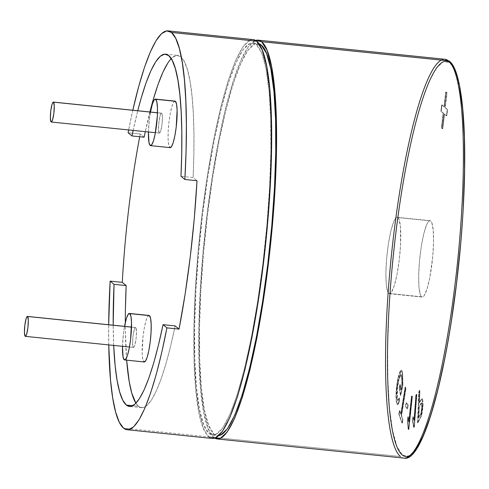 <?xml version="1.0" encoding="UTF-8"?>
<svg xmlns="http://www.w3.org/2000/svg" width="489" height="489" viewBox="0 0 489 489"><rect width="100%" height="100%" fill="white"/><g stroke="black" fill="none" stroke-linecap="round" stroke-linejoin="round"><path stroke-width="0.37" stroke-dasharray="2.44 1.83" d="M161.676 113.246L157.446 112.812L161.676 113.246A10.024 1.663 -84.1 0 0 161.498 113.167A10.024 1.663 -84.1 0 0 158.882 122.421A10.024 1.663 -84.1 0 0 159.28 133.026A10.024 1.663 -84.1 0 0 159.457 133.106A10.024 1.663 -84.1 0 0 162.073 123.851A10.024 1.663 -84.1 0 0 161.676 113.246L160.997 113.515L160.239 115.251L158.949 121.877L158.552 129.237L159.28 133.026L51.119 121.938L159.28 133.026L159.958 132.757L160.716 131.021L162.012 124.395L162.409 117.03L161.676 113.246M135.74 327.575L131.51 327.147L135.74 327.575A10.024 1.663 -84.1 0 0 135.563 327.502A10.024 1.663 -84.1 0 0 132.947 336.756A10.024 1.663 -84.1 0 0 133.344 347.361A10.024 1.663 -84.1 0 0 133.521 347.441A10.024 1.663 -84.1 0 0 136.138 338.186A10.024 1.663 -84.1 0 0 135.74 327.575L136.468 331.365L136.07 338.73L134.775 345.356L134.023 347.092L133.344 347.361L25.183 336.273L133.344 347.361L132.611 343.571L133.008 336.212L134.304 329.586L135.062 327.85L135.74 327.575M149.053 315.448A23.386 3.875 -84.1 0 0 142.947 337.043A23.386 3.875 -84.1 0 0 143.876 361.793L124.212 359.782L143.876 361.793A23.386 3.875 -84.1 0 0 144.286 361.976M122.495 346.31A23.386 3.875 95.9 0 1 124.542 326.371L123.43 333.755L122.495 346.31M149.463 315.631L147.88 316.261L146.119 320.313L144.438 327.165L143.094 335.772L142.165 352.954L142.721 358.914L144.231 361.976M174.989 101.113A23.386 3.875 -84.1 0 0 168.882 122.708A23.386 3.875 -84.1 0 0 169.811 147.464L150.147 145.447L169.811 147.464A23.386 3.875 -84.1 0 0 170.221 147.647M148.43 131.975A23.386 3.875 95.9 0 1 150.478 112.036L149.365 119.42L148.43 131.975M175.398 101.296L173.821 101.926L172.055 105.979L170.374 112.831L169.035 121.437L168.234 130.496L168.106 138.619L168.656 144.579L170.166 147.641M388.743 293.424A38.423 6.369 95.9 0 1 387.221 252.758A38.423 6.369 95.9 0 1 397.251 217.281A38.423 6.369 95.9 0 1 397.924 217.587L430.699 220.942A38.423 6.369 -84.1 0 0 430.027 220.643A38.423 6.369 -84.1 0 0 419.996 256.12A38.423 6.369 -84.1 0 0 421.518 296.786L388.743 293.424L422.753 297L424.116 295.747L427.013 289.097L429.776 277.838L432.759 256.205L433.541 241.817L433.187 230.019L431.756 222.617L430.699 220.942L429.464 220.728L428.101 221.982L426.665 224.653L423.78 233.779L421.249 246.731L419.458 261.523L418.676 275.918L419.03 287.709L420.461 295.111L421.518 296.786A38.423 6.369 -84.1 0 0 422.19 297.086A38.423 6.369 -84.1 0 0 432.221 261.609A38.423 6.369 -84.1 0 0 430.699 220.942L397.924 217.587A38.423 6.369 95.9 0 1 399.446 258.247A38.423 6.369 95.9 0 1 389.415 293.724A38.423 6.369 95.9 0 1 388.743 293.424L387.685 291.756L386.255 284.347L385.9 272.556L386.683 258.161L388.468 243.369L390.998 230.417L393.889 221.291L395.326 218.62L396.689 217.373L397.924 217.587L398.975 219.255L400.412 226.658L400.509 245.46L399.201 260.337L397.001 274.482L394.238 285.735L391.341 292.385L389.977 293.638L388.743 293.424M138.491 406.31A177.073 29.358 -84.1 0 0 141.578 407.698A177.073 29.358 -84.1 0 0 175.154 325.9L170.673 345.943L165.979 363.7L161.156 378.816L156.297 390.986L151.511 399.965L146.883 405.577L142.513 407.704L138.491 406.31L132.757 405.723L138.491 406.31A177.073 29.358 -84.1 0 1 135.905 403.236L138.491 406.31M253.174 39.621A200.466 33.234 -84.1 0 0 200.838 224.72A200.466 33.234 -84.1 0 0 208.785 436.885L123.57 428.15L208.785 436.885A200.466 33.234 -84.1 0 0 212.281 438.456M209.182 433.59L214.103 434.091A197.122 32.684 -84.1 0 0 217.544 435.638A197.122 32.684 -84.1 0 0 218.772 435.626L214.103 434.091L208.681 425.522L204.371 409.8L201.34 387.532L199.701 359.58L199.524 327.019L200.814 291.096L203.516 253.186L207.532 214.757L212.703 177.275L218.834 142.189L225.686 110.844L232.996 84.45L240.49 64.01L247.874 50.318L254.861 43.894L258.95 43.71A197.122 32.684 -84.1 0 0 257.746 43.448A197.122 32.684 -84.1 0 0 206.285 225.46A197.122 32.684 -84.1 0 0 214.103 434.091L209.182 433.59A197.122 32.684 95.9 0 1 201.37 224.958A197.122 32.684 95.9 0 1 252.831 42.946A197.122 32.684 95.9 0 1 256.273 44.493A197.122 32.684 95.9 0 1 264.091 253.119A197.122 32.684 95.9 0 1 212.623 435.137A197.122 32.684 95.9 0 1 209.182 433.59L215.515 434.684L222.501 428.266L229.885 414.574L237.373 394.134L244.689 367.734L251.542 336.389L257.672 301.303L262.844 263.828L266.853 225.398L269.561 187.489L270.845 151.566L270.668 118.998L269.036 91.052L266.004 68.784L261.694 53.063L256.273 44.493L259.702 44.841L249.946 43.393L242.954 49.811L235.576 63.509L228.082 83.943L220.771 110.343L213.913 141.688L207.788 176.773L202.617 214.249L198.601 252.685L195.9 290.588L194.61 326.518L194.787 359.079L196.425 387.031L199.451 409.293L203.76 425.014L209.182 433.59M444.917 59.279A200.466 33.234 -84.1 0 0 392.575 244.378A200.466 33.234 -84.1 0 0 400.528 456.543L213.705 437.392L214.799 438.156A200.466 33.234 95.9 0 1 213.705 437.392L400.528 456.543A200.466 33.234 -84.1 0 0 404.024 458.114M415.797 449.697L408.749 456.17L402.368 455.063L396.897 446.414L392.551 430.564L389.495 408.107L387.844 379.922L387.667 347.08L388.963 310.851L391.689 272.624L395.742 233.864L400.956 196.071L407.135 160.685L414.049 129.078L421.42 102.458L428.975 81.846L436.42 68.032L443.468 61.559L449.849 62.665L455.32 71.315L459.666 87.17M463.254 206.878L460.528 245.105M451.261 321.658L445.082 357.043M446.744 92.776L445.76 91.963L443.969 106.785L441.671 104.897L440.907 111.247L443.199 113.136L441.408 127.959L442.386 128.766L444.183 113.949L446.475 115.838L447.246 109.481L444.953 107.592L446.744 92.776L447.074 92.806L445.76 91.963L446.744 92.776L444.953 107.592L445.277 107.629L447.074 92.806L446.744 92.776M419.586 390.405L418.755 391.878L417.533 422.814L421.194 415.736L422.6 406.964L422.288 399.122L422.019 398.822L421.133 399.44L419.091 402.979L419.586 390.405L419.91 390.436L419.415 403.009L421.457 399.476L422.325 398.847L423.009 401.567L423.016 405.412L422.398 411.879L421.518 415.766L417.857 422.844L419.079 391.915L419.91 390.436L418.755 391.878L419.586 390.405L419.091 402.979L419.415 403.009L419.91 390.436L419.586 390.405M400.76 389.837L399.941 384.501L399.262 387.722L400.442 395.43L402.588 385.234L402.704 378.578L402.007 371.799L401.579 370.705L400.485 370.491L399.195 373.315L397.38 381.169L396.127 390.998L395.956 397.117L396.328 401.665L397.111 404.305L397.465 404.531L398.303 403.529L399.189 400.937L399.042 397.875L398.101 400.302L397.551 400.381L397.135 399.372L396.768 391.921L397.985 382.386L400.191 374.635L400.65 374.299L401.365 375.363L401.891 380.136L401.842 384.715L400.76 389.837L401.09 389.874L400.271 384.531L399.941 384.501L400.76 389.837L401.842 384.715L402.166 384.745L401.09 389.874L400.76 389.837M405.638 388.492L405.1 387.001L400.723 414.226L399.391 410.515L398.804 414.152L402.013 423.089L402.594 419.446L401.261 415.717L405.638 388.492L405.968 388.529L405.1 387.001L405.638 388.492L401.261 415.717L401.585 415.754L405.968 388.529L405.638 388.492M407.826 404.959L406.017 402.569L405.485 406.573L407.294 408.963L407.826 404.959L408.156 404.99L406.347 402.606L407.826 404.959L407.294 408.963L407.624 408.993L408.156 404.99L407.826 404.959M408.566 429.452L412.123 396.298L411.463 396.108L408.694 421.946L407.893 416.695L407.471 420.613L408.144 429.336L408.896 429.489L412.453 396.328L412.123 396.298L408.566 429.452L408.144 429.336L408.566 429.452M414.079 426.958L416.567 394.256L415.839 394.825L413.902 420.308L412.82 416.616L412.527 420.479L413.615 427.319L414.409 426.989L416.891 394.287L416.567 394.256L414.079 426.958L413.615 427.319L414.079 426.958M133.161 130.41L137.757 110.728A177.073 29.358 95.9 0 0 133.161 130.41M132.806 110.221L128.644 129.946A200.466 33.234 95.9 0 1 132.806 110.221M213.705 437.392A200.466 33.234 95.9 0 1 204.946 232.63A200.466 33.234 95.9 0 1 255.576 40.428L248.045 47.109L240.539 61.033L232.917 81.822L225.484 108.668L218.516 140.539L212.281 176.223L207.018 214.335L202.935 253.418L200.19 291.97L198.882 328.504L199.06 361.615L200.722 390.045L203.803 412.685L208.186 428.67L213.705 437.392M208.785 436.885L203.271 428.168L198.889 412.178L195.808 389.537L194.145 361.114L193.962 327.997L195.27 291.462L198.021 252.911L202.104 213.834L207.36 175.716L213.595 140.037L220.563 108.161L228.002 81.315L235.619 60.532L243.131 46.608L250.234 40.074L253.015 39.609M139.695 136.737A200.466 33.234 95.9 0 1 140.227 133.986L128.1 132.739L140.227 133.986L134.151 169.011L129.01 206.34L125.001 244.592L122.268 282.373M108.747 344.904A200.466 33.234 95.9 0 1 108.674 324.745L108.747 344.904M113.699 345.411L113.191 325.203A177.073 29.358 95.9 0 0 113.699 345.411M125.3 322.624A177.073 29.358 -84.1 0 0 126.651 360.173L125.355 330.264L125.422 308.693M144.121 137.195L140.227 133.986L144.121 137.195M167.764 63.13L172.391 57.519L176.755 55.385L180.783 56.779L184.39 61.669L187.501 69.958L190.05 81.474L191.994 95.997L193.296 113.228L193.919 132.825L193.852 154.402L193.106 177.513L197.006 180.722L193.106 177.513L180.979 176.272L193.106 177.513A177.073 29.358 -84.1 0 0 177.696 55.391A177.073 29.358 -84.1 0 0 171.242 58.613M149.885 111.975A177.073 29.358 -84.1 0 0 145.288 131.657L153.295 99.389M401.842 384.715L401.622 376.567L401.952 376.603L402.166 384.745L401.842 384.715M401.622 376.567L400.687 374.299L398.278 380.931L398.608 380.968L401.011 374.336L401.952 376.603L401.622 376.567M398.278 380.931L397.221 387.154L397.551 387.19L398.608 380.968L398.278 380.931M397.221 387.154L396.982 398.559L397.312 398.596L397.551 387.19L397.221 387.154M396.982 398.559L397.771 400.509L399.366 397.912L398.095 400.54L396.982 398.559M399.042 397.875L399.189 400.937L399.513 400.974L399.366 397.912L399.042 397.875M399.189 400.937L397.447 404.531L396.328 401.665L397.777 404.562L399.513 400.974L399.189 400.937M396.328 401.665C395.552 395.24 396.096 387.429 397.942 378.223L398.272 378.26C396.42 387.465 395.882 395.277 396.652 401.701L396.328 401.665M397.942 378.223L401.011 370.222L402.661 373.455L401.341 370.259L398.272 378.26L397.942 378.223M402.337 373.419L402.588 385.234L402.918 385.265L402.661 373.455L402.337 373.419M402.588 385.234L400.442 395.43L400.772 395.467L402.918 385.265L402.588 385.234M400.442 395.43L399.262 387.722L399.592 387.753L400.772 395.467L400.442 395.43M399.262 387.722L399.941 384.501L400.271 384.531L399.592 387.753L399.262 387.722M400.271 384.531L401.09 389.874L402.215 383.523L401.83 375.949L401.365 374.629L400.974 374.329L400.522 374.666L399.061 378.926L397.386 388.523L397.031 393.743L397.312 398.596L398.138 400.54L399.366 397.912L399.513 400.974L398.633 403.566L397.795 404.562L396.866 402.85L396.286 397.147L397.202 384.366L398.883 375.607L400.815 370.521L401.909 370.741L402.661 373.455L402.918 385.265L400.772 395.467L399.592 387.753L400.271 384.531M401.261 415.717L402.924 419.483L401.261 415.717M402.594 419.446L402.013 423.089L402.337 423.119L402.924 419.483L402.594 419.446M402.013 423.089L398.804 414.152L402.013 423.089M398.804 414.152L399.391 410.515L399.721 410.546L399.134 414.183L398.804 414.152M399.391 410.515L401.053 414.256L399.391 410.515M400.723 414.226L405.1 387.001L405.43 387.037L401.053 414.256L400.723 414.226M405.43 387.037L401.053 414.256L399.721 410.546L399.134 414.183L402.337 423.119L402.924 419.483L401.585 415.754L405.968 388.529L405.43 387.037M407.294 408.963L405.485 406.573L407.294 408.963M405.485 406.573L406.017 402.569L406.347 402.606L405.815 406.603L405.485 406.573M406.347 402.606L405.815 406.603L407.624 408.993L408.156 404.99L406.347 402.606M408.144 429.336L407.471 420.613L407.802 420.644L408.468 429.373L408.144 429.336M407.471 420.613L407.893 416.695L408.223 416.726L407.802 420.644L407.471 420.613M407.893 416.695L408.694 421.946L409.018 421.983L408.223 416.726L407.893 416.695M408.694 421.946L411.463 396.108L411.793 396.145L409.018 421.983L408.694 421.946M411.463 396.108L412.453 396.328L411.463 396.108M412.453 396.328L408.896 429.489L408.468 429.373L407.802 420.644L408.223 416.726L409.018 421.983L411.793 396.145L412.453 396.328M413.615 427.319L412.527 420.479L412.85 420.509L413.945 427.349L413.615 427.319M412.527 420.479L412.82 416.616L413.144 416.646L412.85 420.509L412.527 420.479M412.82 416.616L414.232 420.338L412.82 416.616M413.902 420.308L415.839 394.825L416.17 394.855L414.232 420.338L413.902 420.308M415.839 394.825L416.891 394.287L415.839 394.825M416.891 394.287L414.409 426.989L413.945 427.349L412.85 420.509L413.144 416.646L414.232 420.338L416.17 394.855L416.891 394.287M420.901 403.792L419.275 406.665L418.835 417.722L420.992 413.816L421.616 411.744L422.16 406.799L421.891 403.034L420.571 403.761L418.945 406.634L418.511 417.685L418.835 417.722L419.275 406.665L418.945 406.634L421.72 402.912L422.16 406.799L421.83 406.769L421.396 402.881L420.901 403.792M419.091 402.979L421.029 400.161L419.091 402.979M420.699 400.124L421.946 398.804L422.685 405.375L423.016 405.412L422.276 398.841L420.699 400.124M422.685 405.375L420.87 416.628L421.2 416.659L423.016 405.412L422.685 405.375M420.87 416.628L419.904 418.615L421.2 416.659L420.87 416.628M419.904 418.615L417.533 422.814L419.904 418.615M417.533 422.814L418.755 391.878L419.079 391.915L417.857 422.844L417.533 422.814M420.907 413.199L421.83 406.769L422.16 406.799L421.231 413.229L418.511 417.685L420.118 414.843L418.511 417.685L418.945 406.634L420.84 403.327L421.567 403.003L421.781 407.753L420.907 413.199M444.953 107.592L447.569 109.518L444.953 107.592M447.246 109.481L446.475 115.838L446.805 115.869L447.569 109.518L447.246 109.481M446.475 115.838L444.183 113.949L446.475 115.838M444.183 113.949L442.386 128.766L442.716 128.803L444.507 113.98L444.183 113.949M442.386 128.766L441.408 127.959L442.386 128.766M441.408 127.959L443.199 113.136L443.529 113.173L441.732 127.99L441.408 127.959M443.199 113.136L440.907 111.247L443.199 113.136M440.907 111.247L441.671 104.897L442.001 104.933L441.231 111.284L440.907 111.247M441.671 104.897L444.293 106.822L441.671 104.897M443.969 106.785L445.76 91.963L446.09 91.999L444.293 106.822L443.969 106.785M446.09 91.999L444.293 106.822L442.001 104.933L441.231 111.284L443.529 113.173L441.732 127.99L442.716 128.803L444.507 113.98L446.805 115.869L447.569 109.518L445.277 107.629L447.074 92.806L446.09 91.999M159.457 133.106L155.404 132.69M161.498 113.167L157.446 112.751M133.521 347.441L129.463 347.025M135.563 327.502L131.51 327.086M397.251 217.281L430.027 220.643M141.578 407.698L129.451 406.457M212.623 435.137L217.544 435.638M252.831 42.946L257.746 43.448M165.569 54.151L177.696 55.391M389.415 293.724L422.19 297.086M400.687 374.299L401.011 374.336M397.771 400.509L398.095 400.54M397.447 404.531L397.777 404.562M401.011 370.222L401.341 370.259M421.946 398.804L422.276 398.841M421.396 402.881L421.72 402.912"/><path stroke-width="0.73" d="M157.446 112.812L53.515 102.152A10.024 1.663 95.9 0 1 53.912 112.763A10.024 1.663 95.9 0 1 51.296 122.018A10.024 1.663 95.9 0 1 51.119 121.938A10.024 1.663 95.9 0 1 50.722 111.333A10.024 1.663 95.9 0 1 53.338 102.079A10.024 1.663 95.9 0 1 53.515 102.152L157.446 112.812M53.515 102.152L52.836 102.427L52.078 104.163L50.783 110.789L50.385 118.149L51.119 121.938L51.797 121.669L52.555 119.933L53.845 113.307L54.248 105.942L53.515 102.152M131.51 327.147L27.573 316.487A10.024 1.663 95.9 0 1 27.971 327.098A10.024 1.663 95.9 0 1 25.355 336.353A10.024 1.663 95.9 0 1 25.183 336.273A10.024 1.663 95.9 0 1 24.786 325.668A10.024 1.663 95.9 0 1 27.402 316.414A10.024 1.663 95.9 0 1 27.573 316.487L131.51 327.147M27.573 316.487L28.307 320.277L27.91 327.642L26.614 334.268L25.862 336.004L25.183 336.273L24.45 332.483L24.847 325.124L26.143 318.498L26.901 316.762L27.573 316.487M124.616 359.965L144.286 361.976A23.386 3.875 -84.1 0 0 150.392 340.387A23.386 3.875 -84.1 0 0 149.463 315.631L129.793 313.614A23.386 3.875 95.9 0 1 130.722 338.37A23.386 3.875 95.9 0 1 124.616 359.965A23.386 3.875 95.9 0 1 124.212 359.782A23.386 3.875 95.9 0 1 122.495 346.31L123.057 356.897L124.212 359.782L125.789 359.146L127.556 355.1L129.237 348.247L130.575 339.641L131.504 322.453L130.948 316.499L129.793 313.614L149.463 315.631A23.386 3.875 -84.1 0 0 149.053 315.448L129.389 313.431A23.386 3.875 95.9 0 1 129.793 313.614L128.216 314.25L126.449 318.296L124.542 326.371A23.386 3.875 95.9 0 1 129.389 313.431M143.876 361.793L145.453 361.163L147.22 357.117L148.9 350.265L150.239 341.652L151.04 332.599L151.168 324.47L150.618 318.516L149.463 315.631L148.986 315.442M150.557 145.63L170.221 147.647A23.386 3.875 -84.1 0 0 176.327 126.052A23.386 3.875 -84.1 0 0 175.398 101.296L155.734 99.279A23.386 3.875 95.9 0 1 156.663 124.035A23.386 3.875 95.9 0 1 150.557 145.63A23.386 3.875 95.9 0 1 150.147 145.447A23.386 3.875 95.9 0 1 148.43 131.975L148.992 142.562L150.147 145.447L151.724 144.811L153.491 140.765L155.172 133.913L157.311 116.248L157.44 108.124L156.89 102.164L155.734 99.279L175.398 101.296A23.386 3.875 -84.1 0 0 174.989 101.113L155.325 99.096A23.386 3.875 95.9 0 1 155.734 99.279L154.151 99.915L152.391 103.961L150.478 112.036A23.386 3.875 95.9 0 1 155.325 99.096M169.811 147.464L171.394 146.828L173.155 142.782L174.836 135.93L176.181 127.317L177.11 110.135L176.553 104.181L175.398 101.296L174.928 101.107M126.364 405.069L132.757 405.723L126.364 405.069L122.757 400.179L119.646 391.891L117.097 380.375L115.147 365.851L113.699 345.411A177.073 29.358 95.9 0 0 126.364 405.069A177.073 29.358 95.9 0 0 129.451 406.457A177.073 29.358 95.9 0 0 163.026 324.659L158.546 344.702L153.852 362.459L149.029 377.575L144.169 389.739L139.383 398.718L134.756 404.33L130.386 406.463L126.364 405.069M175.154 325.9L163.026 324.659L175.154 325.9L179.047 329.109L166.92 327.862A200.466 33.234 95.9 0 1 127.067 429.721A200.466 33.234 95.9 0 1 123.57 428.15A200.466 33.234 95.9 0 1 108.747 344.904L110.538 380.259L112.721 398.04L115.661 412.141L119.304 422.251L123.57 428.15L128.356 429.703L133.564 426.879L139.078 419.739L144.775 408.443L150.539 393.229L156.229 374.446L161.731 352.496L166.92 327.862L163.026 324.659L166.92 327.862L179.047 329.109L185.123 294.085L190.264 256.756L194.274 218.497L197.006 180.722A200.466 33.234 95.9 0 1 179.047 329.109L175.154 325.9M184.879 179.481L197.006 180.722L184.879 179.481L186.052 151.541L186.376 125.331L185.851 101.425L184.481 80.349L182.299 62.568L179.359 48.46L175.716 38.35L171.45 32.457A200.466 33.234 95.9 0 1 184.879 179.481L180.979 176.272L184.879 179.481M127.067 429.721L212.281 438.456A200.466 33.234 -84.1 0 0 264.622 253.363A200.466 33.234 -84.1 0 0 256.67 41.192L171.45 32.457L166.663 30.905L161.456 33.729L155.942 40.868L150.239 52.164L144.481 67.372L138.79 86.162L132.806 110.221A200.466 33.234 95.9 0 1 167.953 30.886A200.466 33.234 95.9 0 1 171.45 32.457L256.67 41.192L262.183 49.915L266.566 65.899L269.647 88.54L271.309 116.963L271.493 150.08L270.185 186.615L267.434 225.166L263.351 264.249L258.094 302.361L251.859 338.04L244.891 369.916L237.452 396.762L229.836 417.551L222.33 431.475L215.221 438.003L208.785 436.885M261.187 44.994L259.702 44.841L261.187 44.994L266.609 53.57L270.918 69.291L273.95 91.553L275.588 119.505L275.765 152.067L274.476 187.996L271.774 225.9L267.758 264.329L262.587 301.811L256.456 336.897L249.604 368.241L242.293 394.641L234.799 415.075L227.416 428.767L220.429 435.192L218.772 435.626A197.122 32.684 -84.1 0 0 269.408 249.952A197.122 32.684 -84.1 0 0 261.187 44.994A197.122 32.684 -84.1 0 0 258.95 43.71L261.187 44.994M261.584 41.699A200.466 33.234 95.9 0 1 269.537 253.864A200.466 33.234 95.9 0 1 217.202 438.963A200.466 33.234 95.9 0 1 214.799 438.156L220.136 438.505L227.244 431.976L234.751 418.052L242.367 397.27L249.806 370.424L256.774 338.547L263.009 302.868L268.272 264.751L272.349 225.667L275.099 187.122L276.407 150.588L276.23 117.47L274.567 89.047L271.481 66.406L267.104 50.416L261.584 41.699L448.413 60.85L261.584 41.699L255.576 40.428A200.466 33.234 95.9 0 1 258.088 40.129A200.466 33.234 95.9 0 1 261.584 41.699M217.202 438.963L404.024 458.114A200.466 33.234 -84.1 0 0 456.359 273.015A200.466 33.234 -84.1 0 0 448.413 60.85A200.466 33.234 95.9 0 1 456.946 267.66A200.466 33.234 95.9 0 1 405.833 458.01M402.368 455.063A198.791 32.959 -84.1 0 0 456.475 283.864A198.791 32.959 -84.1 0 0 449.849 62.665A198.791 32.959 -84.1 0 0 395.742 233.864A198.791 32.959 -84.1 0 0 402.368 455.063M449.287 61.217A1.669 1.638 129.5 0 0 448.413 60.85A1.669 1.638 -50.5 0 1 449.287 61.217M459.666 87.17L462.722 109.622L464.373 137.806L464.55 170.649L463.254 206.878M460.528 245.105L456.475 283.864L451.261 321.658M445.082 357.043L438.168 388.651L430.797 415.277L423.242 435.888L415.797 449.697M128.1 132.739L131.993 135.948L133.161 130.41A177.073 29.358 95.9 0 0 131.993 135.948L144.121 137.195L131.993 135.948L128.1 132.739A200.466 33.234 95.9 0 1 128.644 129.946L128.1 132.739M165.569 54.151A177.073 29.358 95.9 0 0 137.757 110.728L141.168 98.148L145.991 83.032L150.85 70.862L155.636 61.883L160.264 56.272L164.628 54.145L168.656 55.538L172.262 60.428L175.374 68.717L177.923 80.233L179.866 94.756L181.168 111.987L181.792 131.584L181.725 153.155L180.979 176.272A177.073 29.358 95.9 0 0 165.569 54.151L165.624 54.157M400.528 456.543A200.466 33.234 95.9 0 1 391.995 249.732A200.466 33.234 95.9 0 1 443.107 59.383M448.413 60.85A200.466 33.234 -84.1 0 0 444.917 59.279L449.275 61.211C466.17 72.464 469.434 171.743 457.6 274.47C446.047 377.557 422.484 462.655 404.024 458.114M253.015 39.609L256.67 41.192A200.466 33.234 -84.1 0 0 253.174 39.621L167.953 30.886M122.268 282.373L126.168 285.576L122.268 282.373L110.141 281.126L114.041 284.335L126.168 285.576L114.041 284.335A177.073 29.358 95.9 0 0 113.191 325.203L114.041 284.335L110.141 281.126L108.674 324.745A200.466 33.234 95.9 0 1 110.141 281.126L122.268 282.373A200.466 33.234 95.9 0 1 139.695 136.737M125.422 308.693L126.168 285.576A177.073 29.358 -84.1 0 0 125.3 322.624M126.651 360.173A177.073 29.358 -84.1 0 0 135.905 403.236L131.773 393.138L129.224 381.616L126.651 360.173M171.242 58.613A177.073 29.358 -84.1 0 0 149.885 111.975M145.288 131.657A177.073 29.358 -84.1 0 0 144.121 137.195L145.288 131.657M167.764 63.13L162.978 72.109L158.118 84.273L153.295 99.389M155.404 132.69L51.321 122.024M157.446 112.751L53.362 102.079M129.463 347.025L25.355 336.353M131.51 327.086L27.427 316.414M258.088 40.129L444.917 59.279"/></g></svg>

